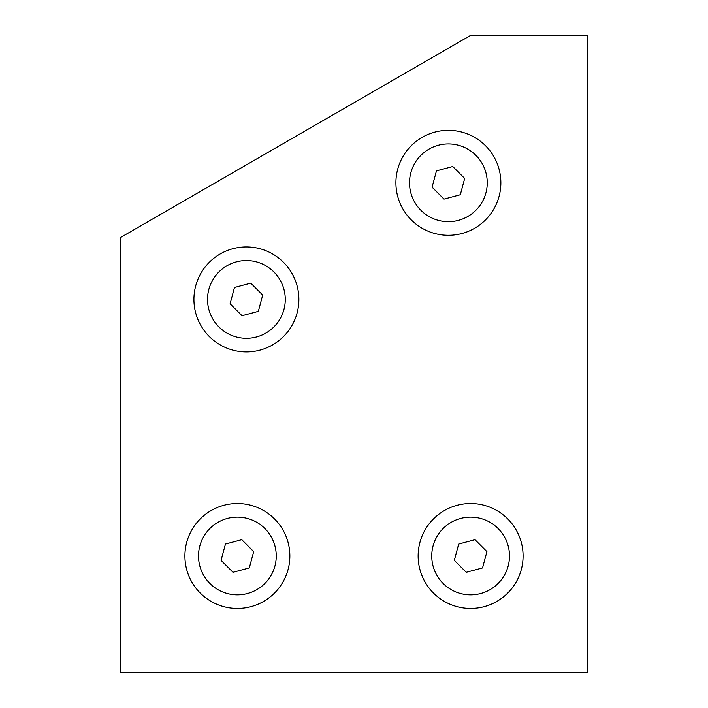 <?xml version="1.0" encoding="UTF-8"?>
<svg xmlns="http://www.w3.org/2000/svg" width="708" height="708" viewBox="0 0 708 708"><rect width="100%" height="100%" fill="white"/><g stroke="black" fill="none" stroke-linecap="round" stroke-linejoin="round"><path stroke-width="1.06" d="M225.454 544.045L221.082 560.347L233.012 572.285L249.313 567.922L253.685 551.62L241.755 539.682L225.454 544.045M227.312 593.525A38.869 38.869 0 0 1 199.842 545.912A38.869 38.869 0 0 1 247.455 518.442A38.869 38.869 0 0 1 274.925 566.055A38.869 38.869 0 0 1 227.312 593.525M186.7 542.381A52.48 52.48 0 0 1 250.977 505.3A52.48 52.48 0 0 1 288.067 569.577A52.48 52.48 0 0 1 223.781 606.668A52.48 52.48 0 0 1 186.7 542.381M250.774 283.129L234.472 287.492L230.1 303.785L242.03 315.724L258.332 311.361L262.703 295.059L250.774 283.129M208.851 309.476A38.869 38.869 0 0 1 236.348 261.871A38.869 38.869 0 0 1 283.952 289.377A38.869 38.869 0 0 1 256.446 336.981A38.869 38.869 0 0 1 208.851 309.476M232.835 248.729A52.48 52.48 0 0 1 297.094 285.864A52.48 52.48 0 0 1 259.969 350.124A52.48 52.48 0 0 1 195.709 312.989A52.48 52.48 0 0 1 232.835 248.729M120.767 237.384L120.767 672.6L587.233 672.6L587.233 35.4L470.616 35.4L120.767 237.384M458.687 544.045L454.315 560.347L466.245 572.285L482.546 567.922L486.918 551.62L474.988 539.682L458.687 544.045M460.545 593.525A38.869 38.869 0 0 1 433.075 545.912A38.869 38.869 0 0 1 480.688 518.442A38.869 38.869 0 0 1 508.158 566.055A38.869 38.869 0 0 1 460.545 593.525M419.933 542.381A52.48 52.48 0 0 1 484.219 505.3A52.48 52.48 0 0 1 521.3 569.577A52.48 52.48 0 0 1 457.023 606.668A52.48 52.48 0 0 1 419.933 542.381M452.757 166.513L436.455 170.876L432.084 187.169L444.013 199.107L460.315 194.744L464.687 178.443L452.757 166.513M410.835 192.859A38.869 38.869 0 0 1 438.341 145.255A38.869 38.869 0 0 1 485.936 172.761A38.869 38.869 0 0 1 458.439 220.356A38.869 38.869 0 0 1 410.835 192.859M434.818 132.113A52.48 52.48 0 0 1 499.078 169.247A52.48 52.48 0 0 1 461.952 233.507A52.48 52.48 0 0 1 397.692 196.373A52.48 52.48 0 0 1 434.818 132.113"/></g></svg>
